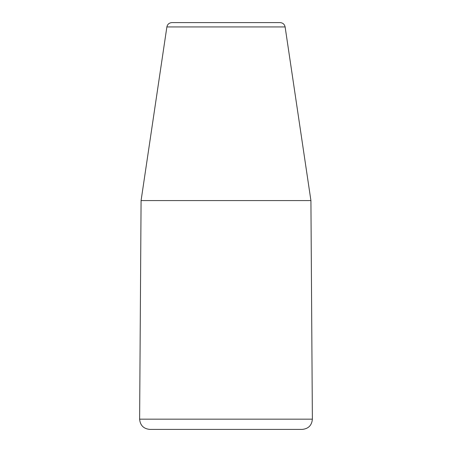 <?xml version="1.0" encoding="UTF-8"?>
<svg xmlns="http://www.w3.org/2000/svg" width="452" height="452" viewBox="0 0 452 452"><rect width="100%" height="100%" fill="white"/><g stroke="black" fill="none" stroke-linecap="round" stroke-linejoin="round"><path stroke-width="0.68" d="M285.122 26.939C284.511 24.255 282.839 22.809 280.093 22.6L171.907 22.6C169.133 22.832 167.46 24.278 166.878 26.939L285.122 26.939L310.919 200.575L141.08 200.575L139.623 419.162L312.377 419.162C311.807 425.377 308.417 428.79 302.207 429.4L149.793 429.4C143.583 428.79 140.193 425.377 139.623 419.162M310.919 200.575L312.377 419.162M166.878 26.939L141.08 200.575"/></g></svg>
